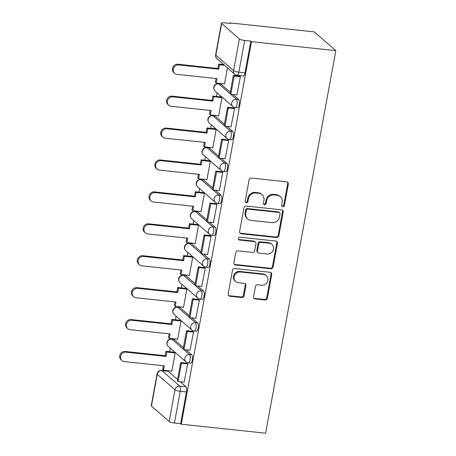 <?xml version="1.0" encoding="UTF-8"?>
<svg xmlns="http://www.w3.org/2000/svg" width="456" height="456" viewBox="0 0 456 456"><rect width="100%" height="100%" fill="white"/><g stroke="black" fill="none" stroke-linecap="round" stroke-linejoin="round"><path stroke-width="0.68" d="M282.794 206.642A1.465 1.345 131.1 0 0 284.424 205.382L288.34 184.047A2.086 1.921 131.1 0 0 286.744 181.83L251.433 178.068A2.086 1.921 131.1 0 0 249.101 179.863L245.185 201.199A1.465 1.345 131.1 0 0 246.303 202.755A1.465 1.345 131.1 0 0 247.933 201.495L248.44 198.73A6.686 6.156 131.1 0 1 255.896 192.974L258.837 193.287A6.686 6.156 131.1 0 1 262.052 194.678A6.686 6.156 131.1 0 1 263.938 200.383L263.431 203.142A1.465 1.345 131.1 0 0 264.548 204.698A1.465 1.345 131.1 0 0 266.179 203.439L266.686 200.674A6.686 6.156 131.1 0 1 274.141 194.917L277.083 195.231A6.686 6.156 131.1 0 1 280.297 196.621A6.686 6.156 131.1 0 1 282.184 202.327L281.677 205.086A1.465 1.345 131.1 0 0 282.794 206.642M281.825 206.009A1.465 1.345 131.1 0 0 283.797 204.835L287.713 183.5A2.086 1.921 131.1 0 0 287.405 182.024M245.328 202.122A1.465 1.345 131.1 0 0 247.306 200.948L247.813 198.183L248.44 198.73M263.579 204.066A1.465 1.345 131.1 0 0 265.552 202.891L266.059 200.127L266.686 200.674M183.415 347.546L174.067 339.395A4.258 1.397 -83.9 0 0 173.764 339.258L171.57 339.025A4.258 1.397 96.1 0 1 171.866 339.161L189.605 354.625A4.258 1.397 96.1 0 1 190.186 359.339A4.258 1.397 96.1 0 1 188.402 362.947L190.602 363.181A4.258 1.397 -83.9 0 0 192.386 359.573A4.258 1.397 -83.9 0 0 191.805 354.859L189.605 354.625A4.258 3.916 -48.9 0 0 184.857 358.291A4.258 3.916 -48.9 0 0 186.059 361.927A4.258 4.258 0 0 0 188.402 362.947M189.268 315.632L179.926 307.481A4.258 1.397 -83.9 0 0 179.624 307.344L177.424 307.11A4.258 1.397 96.1 0 1 177.726 307.247L195.464 322.711A4.258 1.397 96.1 0 1 196.046 327.425A4.258 1.397 96.1 0 1 194.262 331.033L196.462 331.267A4.258 1.397 -83.9 0 0 198.24 327.659A4.258 1.397 -83.9 0 0 197.665 322.945L195.464 322.711A4.258 3.916 -48.9 0 0 190.716 326.376A4.258 3.916 -48.9 0 0 191.919 330.013A4.258 4.258 0 0 0 194.262 331.033M195.128 283.717L185.78 275.566A4.258 1.397 -83.9 0 0 185.478 275.43L183.284 275.196A4.258 1.397 96.1 0 1 183.58 275.333L201.324 290.797A4.258 1.397 96.1 0 1 201.9 295.511A4.258 1.397 96.1 0 1 200.121 299.119L202.316 299.358A4.258 1.397 -83.9 0 0 204.1 295.75A4.258 1.397 -83.9 0 0 203.518 291.031L201.324 290.797A4.258 3.916 -48.9 0 0 196.57 294.462A4.258 3.916 -48.9 0 0 197.773 298.099A4.258 4.258 0 0 0 200.121 299.119M200.988 251.803L191.64 243.652A4.258 1.397 -83.9 0 0 191.338 243.515L189.137 243.282A4.258 1.397 96.1 0 1 189.44 243.418L207.178 258.883A4.258 1.397 96.1 0 1 207.759 263.596A4.258 1.397 96.1 0 1 205.975 267.205L208.175 267.444A4.258 1.397 -83.9 0 0 209.959 263.836A4.258 1.397 -83.9 0 0 209.378 259.116L207.178 258.883A4.258 3.916 -48.9 0 0 202.43 262.548A4.258 3.916 -48.9 0 0 203.632 266.184A4.258 4.258 0 0 0 205.975 267.205M206.842 219.889L197.494 211.744A4.258 1.397 -83.9 0 0 197.197 211.601L194.997 211.367A4.258 1.397 96.1 0 1 195.299 211.504L213.037 226.968A4.258 1.397 96.1 0 1 213.613 231.688A4.258 1.397 96.1 0 1 211.835 235.296L214.035 235.53A4.258 1.397 -83.9 0 0 215.813 231.922A4.258 1.397 -83.9 0 0 215.232 227.202L213.037 226.968A4.258 3.916 -48.9 0 0 208.289 230.633A4.258 3.916 -48.9 0 0 209.486 234.27A4.258 4.258 0 0 0 211.835 235.296M212.701 187.975L203.353 179.829A4.258 1.397 -83.9 0 0 203.051 179.687L200.857 179.453A4.258 1.397 96.1 0 1 201.153 179.59L218.891 195.054A4.258 1.397 96.1 0 1 219.473 199.774A4.258 1.397 96.1 0 1 217.689 203.382L219.889 203.615A4.258 1.397 -83.9 0 0 221.673 200.007A4.258 1.397 -83.9 0 0 221.092 195.288L218.891 195.054A4.258 3.916 -48.9 0 0 214.143 198.719A4.258 3.916 -48.9 0 0 215.346 202.356A4.258 4.258 0 0 0 217.689 203.382M218.555 156.06L209.213 147.915A4.258 1.397 -83.9 0 0 208.911 147.772L206.71 147.539A4.258 1.397 96.1 0 1 207.013 147.681L224.751 163.14A4.258 1.397 96.1 0 1 225.332 167.859A4.258 1.397 96.1 0 1 223.548 171.467L225.748 171.701A4.258 1.397 -83.9 0 0 227.527 168.093A4.258 1.397 -83.9 0 0 226.951 163.373L224.751 163.14A4.258 3.916 -48.9 0 0 220.003 166.805A4.258 3.916 -48.9 0 0 221.206 170.441A4.258 4.258 0 0 0 223.548 171.467M224.415 124.146L215.067 116.001A4.258 1.397 -83.9 0 0 214.765 115.858L212.57 115.624A4.258 1.397 96.1 0 1 212.866 115.767L230.611 131.225A4.258 1.397 96.1 0 1 231.186 135.945A4.258 1.397 96.1 0 1 229.408 139.553L231.602 139.787A4.258 1.397 -83.9 0 0 233.386 136.179A4.258 1.397 -83.9 0 0 232.805 131.459L230.611 131.225A4.258 3.916 -48.9 0 0 225.857 134.891A4.258 3.916 -48.9 0 0 227.059 138.527A4.258 4.258 0 0 0 229.408 139.553M230.274 92.232L220.926 84.086A4.258 1.397 -83.9 0 0 220.624 83.944L218.424 83.71A4.258 1.397 96.1 0 1 218.726 83.853L236.464 99.311A4.258 1.397 96.1 0 1 237.046 104.031A4.258 1.397 96.1 0 1 235.262 107.639L237.462 107.872A4.258 1.397 -83.9 0 0 239.246 104.264A4.258 1.397 -83.9 0 0 238.665 99.545L236.464 99.311A4.258 3.916 -48.9 0 0 231.716 102.976A4.258 3.916 -48.9 0 0 232.919 106.613A4.258 4.258 0 0 0 235.262 107.639M253.553 296.731A2.086 1.921 131.1 0 0 255.149 298.948L265.056 300.002A2.086 1.921 131.1 0 0 267.387 298.201L271.736 274.506A2.086 1.921 131.1 0 0 270.14 272.289L234.829 268.527A2.086 1.921 131.1 0 0 232.497 270.328L228.148 294.023A2.086 1.921 131.1 0 0 229.744 296.24L241.708 297.517A2.086 1.921 131.1 0 0 244.04 295.716L245.904 285.576A2.086 1.921 131.1 0 0 244.308 283.358L238.374 282.726A5.586 5.141 131.1 0 1 235.689 281.569A5.586 5.141 131.1 0 1 234.601 275.299A5.586 5.141 131.1 0 1 240.346 271.981L263.596 274.461A5.586 5.141 131.1 0 1 266.281 275.618A5.586 5.141 131.1 0 1 267.364 281.882A5.586 5.141 131.1 0 1 261.624 285.205L257.748 284.789A2.086 1.921 131.1 0 0 255.417 286.59L253.553 296.731M181.26 424.211L251.473 41.656L335.821 50.639L265.609 433.2L181.26 424.211L180.633 423.67L174.437 423.008A4.258 0.901 -169.6 0 1 169.182 421.486L151.443 406.028A4.258 0.901 -169.6 0 1 151.255 405.686L157.075 373.971A4.258 0.901 -169.6 0 0 157.263 374.319L151.443 406.028M276.518 237.553A2.086 1.921 131.1 0 0 278.85 235.752L283.199 212.057A2.086 1.921 131.1 0 0 281.603 209.84L246.291 206.078A2.086 1.921 131.1 0 0 243.96 207.879L239.611 231.574A2.086 1.921 131.1 0 0 241.201 233.791L276.518 237.553L275.891 237.006A2.086 1.921 131.1 0 0 278.223 235.205L282.572 211.51A2.086 1.921 131.1 0 0 282.264 210.039M277.465 243.282L273.115 266.977A2.086 1.921 131.1 0 1 270.79 268.778L235.473 265.016A2.086 1.921 131.1 0 1 233.877 262.798L235.741 252.658A2.086 1.921 131.1 0 1 238.072 250.857L252.396 252.385A2.086 1.921 131.1 0 0 254.722 250.583L255.958 243.857A2.086 1.921 131.1 0 0 254.362 241.64L239.451 240.05A1.465 1.345 131.1 0 1 238.465 238.112A1.465 1.345 131.1 0 1 239.97 237.24L275.874 241.064A2.086 1.921 131.1 0 1 277.465 243.282L276.838 242.734L272.494 266.429L273.115 266.977M168.207 371.309L162.011 370.648A4.258 1.397 96.1 0 0 161.715 370.511L167.911 371.173A4.258 1.397 96.1 0 1 168.207 371.309L177.555 379.46M180.137 381.706L185.945 386.773L179.749 386.112A4.258 1.397 96.1 0 1 180.257 391.299L174.437 423.008M221.656 23.467L215.836 55.176L233.575 70.64L239.394 38.931L221.656 23.467A4.258 0.901 10.4 0 1 221.468 23.125A4.258 0.901 10.4 0 1 224.403 22.8L230.599 23.461L229.972 22.914L229.887 23.381M222.505 63.578L222.34 64.49M218.886 83.305L218.806 83.75M217.136 92.853L216.48 96.398M213.026 115.22L212.946 115.664M211.276 124.767L210.626 128.313M207.172 147.134L207.092 147.579M205.417 156.682L204.767 160.227M201.313 179.048L201.233 179.493M199.563 188.596L198.913 192.141M195.459 210.963L195.373 211.407M193.703 220.51L193.053 224.056M189.599 242.877L189.519 243.322M187.849 252.424L187.194 255.97M183.739 274.791L183.66 275.236M181.99 284.339L181.34 287.884M177.886 306.706L177.806 307.15M176.13 316.253L175.48 319.798M172.026 338.62L171.946 339.065M170.276 348.167L169.626 351.713M166.172 370.534L166.087 370.979M229.972 22.914L314.321 31.897L335.821 50.639M239.394 38.931A4.258 0.901 10.4 0 0 244.65 40.447L238.83 72.156A4.258 1.397 96.1 0 1 237.126 75.297L243.322 75.958A4.258 1.397 96.1 0 0 245.026 72.817L238.83 72.156A4.258 0.901 10.4 0 1 233.575 70.64A4.258 3.916 131.1 0 0 234.777 74.271A4.258 4.258 0 0 0 237.126 75.297M251.473 41.656L250.846 41.108L244.65 40.447M224.221 83.876L224.483 84.103L227.458 67.893M236.886 94.911L240.397 76.619L239.423 75.992M231.027 126.825L234.544 108.534L233.569 107.907M218.367 115.79L218.629 116.018L222.004 97.607L221.046 96.889M225.167 158.739L228.684 140.448L227.709 139.821M212.507 147.704L212.77 147.932L216.15 129.521L215.192 128.803M219.313 190.654L222.83 172.362L221.85 171.735M206.648 179.618L206.91 179.846L210.29 161.435L209.332 160.717M213.454 222.568L216.97 204.277L215.996 203.65M200.794 211.533L201.056 211.761L204.436 193.344L203.473 192.631M207.6 254.482L211.111 236.191L210.136 235.564M194.934 243.447L195.196 243.675L198.577 225.258L197.619 224.546M201.74 286.396L205.257 268.105L204.282 267.478M189.08 275.361L189.343 275.589L192.717 257.173L191.759 256.46M195.88 318.311L199.397 300.014L198.423 299.392M183.221 307.27L183.483 307.498L186.863 289.087L185.905 288.369M190.027 350.225L193.543 331.928L192.563 331.307M177.361 339.184L177.623 339.412L181.004 321.001L180.046 320.283M184.167 382.139L187.684 363.842L186.709 363.221M171.507 371.098L171.769 371.327L175.15 352.915L174.186 352.197M185.997 349.792L191.805 354.859M191.851 317.878L197.665 322.945M197.71 285.963L203.518 291.031M203.564 254.055L209.378 259.116M209.424 222.14L215.232 227.202M215.283 190.226L221.092 195.288M221.137 158.312L226.951 163.373M226.997 126.397L232.805 131.459M232.851 94.483L238.665 99.545M180.633 423.67L186.453 391.96A4.258 1.397 -83.9 0 0 185.945 386.773M250.846 41.108L245.026 72.817M280.297 196.621L279.67 196.074A6.686 6.156 131.1 0 0 276.456 194.683L277.083 195.231M266.059 200.127A6.686 6.156 131.1 0 1 273.514 194.37L276.456 194.683M262.052 194.678L261.425 194.131A6.686 6.156 131.1 0 0 258.21 192.74L258.837 193.287M247.813 198.183A6.686 6.156 131.1 0 1 255.269 192.426L258.21 192.74M239.919 233.044A2.086 1.921 131.1 0 0 240.574 233.244L275.891 237.006M280.047 213.972A1.465 1.345 131.1 0 0 278.929 212.422L247.933 209.122A1.465 1.345 131.1 0 0 246.303 210.381L245.767 213.288A6.686 6.156 131.1 0 0 247.654 219A6.686 6.156 131.1 0 0 250.863 220.385L272.055 222.642A6.686 6.156 131.1 0 0 279.511 216.885L280.047 213.972M279.631 212.724L279.009 212.177A1.465 1.345 131.1 0 0 278.302 211.875L278.929 212.422M247.654 219L247.027 218.452A6.686 6.156 131.1 0 1 245.14 212.741L245.676 209.834A1.465 1.345 131.1 0 1 247.306 208.574L278.302 211.875M234.19 264.269A2.086 1.921 131.1 0 0 234.846 264.469L270.163 268.231A2.086 1.921 131.1 0 0 272.494 266.429M255.371 242.073L254.744 241.526A2.086 1.921 131.1 0 0 253.735 241.093L238.83 239.508L239.451 240.05M238.482 239.423A1.465 1.345 131.1 0 0 238.83 239.508M267.256 253.969A5.586 5.141 131.1 0 0 272.996 250.646A5.586 5.141 131.1 0 0 271.913 244.382A5.586 5.141 131.1 0 0 269.228 243.225L261.037 242.353A2.086 1.921 131.1 0 0 258.706 244.148L257.469 250.88A2.086 1.921 131.1 0 0 259.065 253.091L267.256 253.969M271.913 244.382L271.286 243.835A5.586 5.141 131.1 0 0 268.601 242.677L269.228 243.225M258.062 252.658L257.435 252.117A2.086 1.921 131.1 0 1 256.842 250.333L258.079 243.601A2.086 1.921 131.1 0 1 260.41 241.805L268.601 242.677M276.838 242.734A2.086 1.921 131.1 0 0 276.53 241.264M266.281 275.618L265.654 275.071A5.586 5.141 131.1 0 0 262.969 273.913L263.596 274.461M235.689 281.569L235.062 281.021A5.586 5.141 131.1 0 1 233.974 274.757A5.586 5.141 131.1 0 1 239.719 271.434L262.969 273.913M228.456 295.494A2.086 1.921 131.1 0 0 229.117 295.693L241.081 296.97A2.086 1.921 131.1 0 0 243.413 295.169L245.277 285.029A2.086 1.921 131.1 0 0 244.969 283.558M253.867 298.201A2.086 1.921 131.1 0 0 254.522 298.401L264.429 299.455A2.086 1.921 131.1 0 0 266.76 297.654L271.109 273.959A2.086 1.921 131.1 0 0 270.801 272.488M174.659 73.348L173.844 72.635A4.896 4.503 -48.9 0 1 172.898 67.146A4.896 4.503 -48.9 0 1 177.925 64.239L178.741 64.951A4.896 4.503 131.1 0 0 173.713 67.858A4.896 4.503 131.1 0 0 174.659 73.348A4.896 4.503 131.1 0 0 177.013 74.362L216.988 78.62L216.184 83.02L224.523 83.904M216.184 83.02L215.369 82.308L216.064 78.523M177.925 64.239L217.9 68.497L218.709 64.102L219.524 64.809L224.534 65.345M223.719 64.632L218.709 64.102M239.719 76.027L233.369 75.348L230.029 93.56L230.844 94.267L234.184 76.061L240.38 76.722M230.844 94.267L237.04 94.928M233.369 75.348L234.184 76.061M178.741 64.951L218.715 69.209L219.524 64.809M218.715 69.209L217.9 68.497M168.805 105.262L167.99 104.549A4.896 4.503 -48.9 0 1 167.038 99.06A4.896 4.503 -48.9 0 1 172.072 96.153L172.881 96.866A4.896 4.503 131.1 0 0 167.854 99.773A4.896 4.503 131.1 0 0 168.805 105.262A4.896 4.503 131.1 0 0 171.154 106.276L211.134 110.534L210.324 114.935L218.663 115.818M210.324 114.935L209.509 114.222L210.205 110.437M172.072 96.153L212.046 100.411L212.849 96.016L213.665 96.723L222.004 97.612M221.2 96.906L212.849 96.016M233.865 107.941L227.515 107.263L224.17 125.474L224.985 126.181L228.325 107.975L234.526 108.636M224.985 126.181L231.181 126.842M227.515 107.263L228.325 107.975M172.881 96.866L212.861 101.124L213.665 96.723M212.861 101.124L212.046 100.411M162.946 137.171L162.131 136.464A4.896 4.503 -48.9 0 1 161.179 130.975A4.896 4.503 -48.9 0 1 166.212 128.068L167.027 128.78A4.896 4.503 131.1 0 0 161.994 131.687A4.896 4.503 131.1 0 0 162.946 137.171A4.896 4.503 131.1 0 0 165.3 138.191L205.274 142.449L204.47 146.843L212.804 147.733M204.47 146.843L203.655 146.137L204.351 142.346M166.212 128.068L206.186 132.326L206.995 127.931L207.811 128.638L216.15 129.527M215.346 128.82L206.995 127.931M228.006 139.855L221.656 139.177L218.316 157.388L219.131 158.095L222.471 139.889L228.667 140.551M219.131 158.095L225.327 158.756M221.656 139.177L222.471 139.889M167.027 128.78L207.001 133.038L207.811 128.638M207.001 133.038L206.186 132.326M157.092 169.085L156.277 168.378A4.896 4.503 -48.9 0 1 155.325 162.889A4.896 4.503 -48.9 0 1 160.352 159.982L161.167 160.694A4.896 4.503 131.1 0 0 156.14 163.601A4.896 4.503 131.1 0 0 157.092 169.085A4.896 4.503 131.1 0 0 159.44 170.105L199.42 174.363L198.611 178.758L206.95 179.647M198.611 178.758L197.796 178.051L198.491 174.26M160.352 159.982L200.332 164.24L201.136 159.845L201.951 160.552L210.29 161.441M209.486 160.734L201.136 159.845M222.152 171.769L215.796 171.091L212.456 189.297L213.271 190.01L216.611 171.804L222.807 172.465M213.271 190.01L219.467 190.671M215.796 171.091L216.611 171.804M161.167 160.694L201.147 164.952L201.951 160.552M201.147 164.952L200.332 164.24M151.232 200.999L150.417 200.292A4.896 4.503 -48.9 0 1 149.465 194.803A4.896 4.503 -48.9 0 1 154.499 191.896L155.314 192.609A4.896 4.503 131.1 0 0 150.28 195.516A4.896 4.503 131.1 0 0 151.232 200.999A4.896 4.503 131.1 0 0 153.586 202.019L193.561 206.277L192.751 210.672L201.09 211.561M192.751 210.672L191.936 209.965L192.631 206.175M154.499 191.896L194.473 196.154L195.282 191.754L196.097 192.466L204.43 193.355M203.632 192.649L195.282 191.754M216.292 203.684L209.942 203.005L206.596 221.211L207.412 221.924L210.757 203.718L216.953 204.379M207.412 221.924L213.607 222.585M209.942 203.005L210.757 203.718M155.314 192.609L195.288 196.867L196.097 192.466M195.288 196.867L194.473 196.154M145.373 232.913L144.558 232.207A4.896 4.503 -48.9 0 1 143.611 226.717A4.896 4.503 -48.9 0 1 148.639 223.81L149.454 224.523A4.896 4.503 131.1 0 0 144.427 227.424A4.896 4.503 131.1 0 0 145.373 232.913A4.896 4.503 131.1 0 0 147.727 233.928L187.701 238.192L186.897 242.586L195.236 243.475M186.897 242.586L186.082 241.879L186.778 238.089M148.639 223.81L188.613 228.068L189.422 223.668L190.237 224.38L198.577 225.27M197.773 224.557L189.422 223.668M210.433 235.598L204.083 234.92L200.743 253.126L201.558 253.838L204.898 235.632L211.094 236.293M201.558 253.838L207.754 254.499M204.083 234.92L204.898 235.632M149.454 224.523L189.428 228.781L190.237 224.38M189.428 228.781L188.613 228.068M139.519 264.828L138.704 264.121A4.896 4.503 -48.9 0 1 137.752 258.632A4.896 4.503 -48.9 0 1 142.785 255.725L143.6 256.432A4.896 4.503 131.1 0 0 138.567 259.339A4.896 4.503 131.1 0 0 139.519 264.828A4.896 4.503 131.1 0 0 141.867 265.842L181.847 270.106L181.038 274.501L189.377 275.39M181.038 274.501L180.223 273.794L180.918 270.003M142.785 255.725L182.759 259.983L183.563 255.582L184.378 256.295L192.717 257.184M191.913 256.471L183.563 255.582M204.579 267.512L198.229 266.834L194.883 285.04L195.698 285.752L199.038 267.547L205.24 268.202M195.698 285.752L201.894 286.414M198.229 266.834L199.038 267.547M143.6 256.432L183.574 260.695L184.378 256.295M183.574 260.695L182.759 259.983M133.659 296.742L132.844 296.035A4.896 4.503 -48.9 0 1 131.892 290.546A4.896 4.503 -48.9 0 1 136.925 287.639L137.74 288.346A4.896 4.503 131.1 0 0 132.707 291.253A4.896 4.503 131.1 0 0 133.659 296.742A4.896 4.503 131.1 0 0 136.013 297.757L175.987 302.02L175.184 306.415L183.517 307.304M175.184 306.415L174.369 305.708L175.064 301.918M136.925 287.639L176.899 291.897L177.709 287.497L178.524 288.209L186.863 289.098M186.059 288.386L177.709 287.497M198.719 299.427L192.369 298.748L189.029 316.954L189.844 317.667L193.184 299.461L199.38 300.116M189.844 317.667L196.04 318.328M192.369 298.748L193.184 299.461M137.74 288.346L177.715 292.609L178.524 288.209M177.715 292.609L176.899 291.897M127.805 328.656L126.99 327.95A4.896 4.503 -48.9 0 1 126.038 322.46A4.896 4.503 -48.9 0 1 131.066 319.553L131.881 320.26A4.896 4.503 131.1 0 0 126.853 323.167A4.896 4.503 131.1 0 0 127.805 328.656A4.896 4.503 131.1 0 0 130.154 329.671L170.134 333.929L169.324 338.329L177.663 339.218M169.324 338.329L168.509 337.622L169.204 333.832M131.066 319.553L171.046 323.811L171.849 319.411L172.664 320.123L181.004 321.013M180.2 320.3L171.849 319.411M192.865 331.341L186.51 330.663L183.169 348.868L183.985 349.581L187.325 331.375L193.521 332.031M183.985 349.581L190.18 350.242M186.51 330.663L187.325 331.375M131.881 320.26L171.861 324.524L172.664 320.123M171.861 324.524L171.046 323.811M121.946 360.571L121.131 359.864A4.896 4.503 -48.9 0 1 120.179 354.375A4.896 4.503 -48.9 0 1 125.212 351.468L126.027 352.174A4.896 4.503 131.1 0 0 120.994 355.082A4.896 4.503 131.1 0 0 121.946 360.571A4.896 4.503 131.1 0 0 124.3 361.585L164.274 365.843L163.465 370.243L171.804 371.133M163.465 370.243L162.649 369.531L163.345 365.746M125.212 351.468L165.186 355.726L165.995 351.325L166.81 352.038L175.144 352.927M174.346 352.214L165.995 351.325M187.006 363.255L180.656 362.577L177.31 380.783L178.125 381.495L181.471 363.284L187.667 363.945M178.125 381.495L184.321 382.156M180.656 362.577L181.471 363.284M126.027 352.174L166.001 356.432L166.81 352.038M166.001 356.432L165.186 355.726M283.797 204.835L284.424 205.382M247.306 200.948L247.933 201.495M265.552 202.891L266.179 203.439M174.067 339.395L171.866 339.161A4.258 3.916 131.1 0 0 167.118 342.827A4.258 3.916 -48.9 0 0 168.321 346.463L186.059 361.927M179.926 307.481L177.726 307.247A4.258 3.916 131.1 0 0 172.978 310.912A4.258 3.916 -48.9 0 0 174.175 314.549L191.919 330.013M185.78 275.566L183.58 275.333A4.258 3.916 131.1 0 0 178.832 278.998A4.258 3.916 -48.9 0 0 180.035 282.635L197.773 298.099M191.64 243.652L189.44 243.418A4.258 3.916 131.1 0 0 184.691 247.084A4.258 3.916 -48.9 0 0 185.894 250.72L203.632 266.184M197.494 211.744L195.299 211.504A4.258 3.916 131.1 0 0 190.545 215.175A4.258 3.916 -48.9 0 0 191.748 218.806L209.486 234.27M203.353 179.829L201.153 179.59A4.258 3.916 131.1 0 0 196.405 183.261A4.258 3.916 -48.9 0 0 197.608 186.892L215.346 202.356M209.213 147.915L207.013 147.681A4.258 3.916 131.1 0 0 202.264 151.346A4.258 3.916 -48.9 0 0 203.461 154.977L221.206 170.441M215.067 116.001L212.866 115.767A4.258 3.916 131.1 0 0 208.118 119.432A4.258 3.916 -48.9 0 0 209.321 123.063L227.059 138.527M220.926 84.086L218.726 83.853A4.258 3.916 131.1 0 0 213.978 87.518A4.258 3.916 -48.9 0 0 215.181 91.149L232.919 106.613M162.011 370.648L179.749 386.112A4.258 3.916 -48.9 0 0 175.001 389.777L157.263 374.319A4.258 3.916 -48.9 0 1 162.011 370.648M169.182 421.486L175.001 389.777A4.258 0.901 10.4 0 0 180.257 391.299L186.453 391.96M217.039 58.813A4.258 3.916 131.1 0 1 215.836 55.176A4.258 0.901 -169.6 0 1 215.648 54.834A4.258 4.258 0 0 0 217.039 58.813L234.777 74.271M273.514 194.37L274.141 194.917M255.269 192.426L255.896 192.974M287.713 183.5L288.34 184.047M240.574 233.244L241.201 233.791M282.572 211.51L283.199 212.057M278.223 235.205L278.85 235.752M247.306 208.574L247.933 209.122M245.676 209.834L246.303 210.381M245.14 212.741L245.767 213.288M270.163 268.231L270.79 268.778M234.846 264.469L235.473 265.016M253.735 241.093L254.362 241.64M260.41 241.805L261.037 242.353M258.079 243.601L258.706 244.148M256.842 250.333L257.469 250.88M239.719 271.434L240.346 271.981M245.277 285.029L245.904 285.576M243.413 295.169L244.04 295.716M241.081 296.97L241.708 297.517M229.117 295.693L229.744 296.24M271.109 273.959L271.736 274.506M266.76 297.654L267.387 298.201M264.429 299.455L265.056 300.002M254.522 298.401L255.149 298.948M218.424 83.71A4.258 4.258 0 0 0 215.181 91.149M212.57 115.624A4.258 4.258 0 0 0 209.321 123.063M206.71 147.539A4.258 4.258 0 0 0 203.461 154.977M200.857 179.453A4.258 4.258 0 0 0 197.608 186.892M194.997 211.367A4.258 4.258 0 0 0 191.748 218.806M189.137 243.282A4.258 4.258 0 0 0 185.894 250.72M183.284 275.196A4.258 4.258 0 0 0 180.035 282.635M177.424 307.11A4.258 4.258 0 0 0 174.175 314.549M171.57 339.025A4.258 4.258 0 0 0 168.321 346.463M161.715 370.511A4.258 4.258 0 0 0 157.075 373.971M221.468 23.125L215.648 54.834"/></g></svg>
